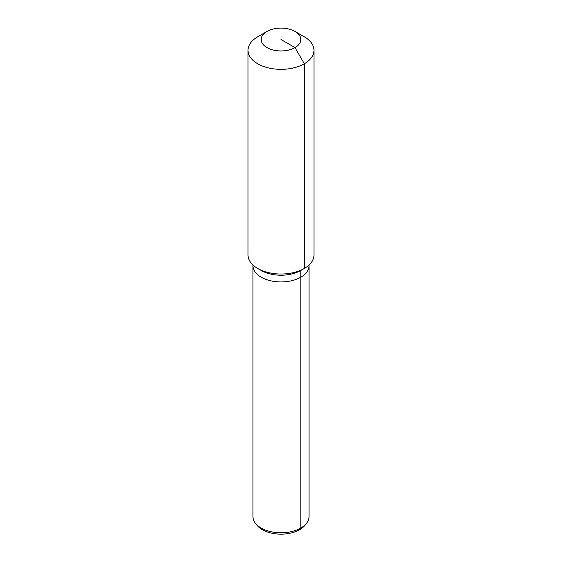 <?xml version="1.0" encoding="UTF-8"?>
<svg xmlns="http://www.w3.org/2000/svg" width="562" height="562" viewBox="0 0 562 562"><rect width="100%" height="100%" fill="white"/><g stroke="black" fill="none" stroke-linecap="round" stroke-linejoin="round"><path stroke-width="0.84" d="M309.037 265.011L309.037 516.597A28.037 16.186 180 0 1 306.592 523.201A28.037 16.186 180 0 1 300.825 528.041A28.037 16.186 180 0 1 255.408 523.201A28.037 16.186 180 0 1 252.963 516.597L252.963 265.756A28.037 16.186 180 0 0 270.273 280.705A28.037 16.186 180 0 0 300.825 277.199A28.037 16.186 180 0 1 270.273 280.705A28.037 16.186 180 0 1 252.963 265.756L252.963 265.011M306.592 523.201L305.096 525.133A26.4 15.244 180 0 1 299.665 529.692A26.4 15.244 180 0 1 256.904 525.133L255.408 523.201M294.994 31.444A19.789 11.423 180 0 1 294.994 47.608A19.789 11.423 180 0 1 267.006 47.608A19.789 11.423 180 0 1 267.006 31.444A19.789 11.423 180 0 1 294.994 31.444L304.323 36.832A32.982 19.045 180 0 1 313.982 50.299L313.982 254.979A32.982 19.045 180 0 1 304.323 268.446L300.825 270.462L300.825 277.199A28.037 16.186 180 0 0 309.037 265.756A28.037 16.186 180 0 1 300.825 277.199L300.825 528.041L299.665 529.692M313.982 50.299A32.982 19.045 180 0 1 304.323 63.766L304.323 268.446L300.825 270.462A28.037 16.186 180 0 1 261.175 270.462L257.677 268.446A32.982 19.045 180 0 1 248.018 254.979L248.018 50.299A32.982 19.045 180 0 1 257.677 36.832L267.006 31.444L257.677 36.832M300.825 270.462L304.323 268.446A32.982 19.045 180 0 1 257.677 268.446M281 39.523L294.994 47.608L304.323 63.766A32.982 19.045 180 0 1 268.376 67.89A32.982 19.045 180 0 1 248.018 50.299"/></g></svg>
